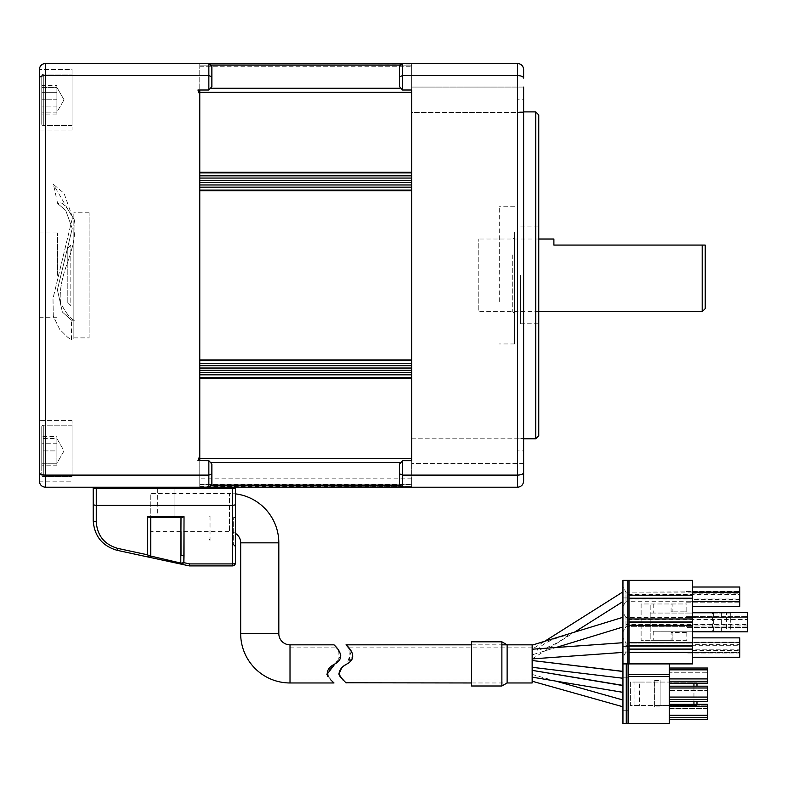 <?xml version="1.0" encoding="UTF-8"?>
<svg xmlns="http://www.w3.org/2000/svg" width="787" height="787" viewBox="0 0 787 787"><rect width="100%" height="100%" fill="white"/><g stroke="black" fill="none" stroke-linecap="round" stroke-linejoin="round"><path stroke-width="0.59" stroke-dasharray="3.94 2.95" d="M199.77 180.38L199.77 187.178L199.77 180.38L411.64 180.38L411.64 190.759L199.77 190.759L199.77 365.719L199.77 359.915L411.64 359.925L411.64 365.719L411.64 63.472L411.64 88.282L411.64 63.472L402.56 63.472L399.53 66.492L399.53 76.831L402.56 75.572L517.571 75.572L517.571 475.102L402.56 475.102L402.56 460.661L411.64 460.661L411.64 462.402L411.64 378.419L199.77 378.419L199.77 450.892C199.77 430.676 199.77 430.676 199.77 450.892C199.77 430.676 199.77 430.676 199.77 450.892L199.77 458.378L199.77 450.892C199.77 428.344 199.77 428.344 199.77 450.892C199.77 428.344 199.77 428.344 199.77 450.892L199.77 487.212L411.64 487.212L199.77 487.212L199.77 478.132L199.77 487.212L199.77 485.677L199.77 487.212L411.64 487.212L411.64 478.132L411.64 487.212L199.77 487.212L199.77 484.398L199.77 487.212L208.85 487.212L199.77 487.212L199.77 99.792C199.77 120.008 199.77 120.008 199.77 99.792L199.77 63.472L411.64 63.472L199.77 63.472L411.64 63.472L199.77 63.472L411.64 63.472L402.56 63.472L411.64 63.472L411.64 90.013L402.56 90.013L402.56 63.472L399.53 66.492L399.53 86.609L402.56 90.013M411.64 373.756L411.64 372.625L411.64 373.756M199.77 373.756L199.77 372.625L199.77 373.756M199.77 172.914L199.77 175.845L199.77 172.914L411.64 172.914L411.64 180.38M199.77 372.625L199.77 365.719L199.77 372.625L411.64 372.625L411.64 365.719L411.64 372.625M402.56 460.661L399.53 464.064L399.53 484.182L402.56 487.212L411.64 487.212L199.77 486.907L411.64 486.907L199.77 486.907L411.64 486.907L411.64 484.398L411.64 487.212L108.96 487.212L199.77 487.212L199.77 484.398L199.77 487.212L411.64 487.212L411.64 462.402L411.64 487.212L402.56 487.212L517.571 487.212L517.571 475.102C521.22 474.945 523.237 474.108 523.63 472.594M411.64 486.651L411.64 484.802L411.64 486.651L199.77 487.055L199.77 484.802L411.64 484.802L199.77 484.802L411.64 484.802L199.77 484.802L199.77 486.651L411.64 486.651M411.64 377.77L411.64 374.828L411.64 377.77L199.77 377.77L199.77 378.419L199.77 374.828L199.77 377.77M199.77 190.11L199.77 187.168L199.77 190.11L411.64 190.11M39.35 472.594L39.35 420.622L39.35 472.594C39.734 474.108 41.75 474.945 45.4 475.102L45.4 487.212L208.85 487.212L211.87 484.182L211.87 464.064L208.85 460.661L208.85 475.102L45.4 475.102L45.4 75.572L208.85 75.572L208.85 90.013L211.87 86.609L211.87 66.492L208.85 63.472L199.77 63.472L199.77 455.85L199.77 94.834M411.64 63.767L411.64 66.275L411.64 63.472L411.64 66.275L411.64 63.767L199.77 63.767L199.77 66.275L199.77 63.472L197.95 63.472L199.77 63.472L199.77 66.275L199.77 63.767L411.64 63.767M411.64 64.022L411.64 65.882L411.64 63.629L199.77 63.629L199.77 65.882L411.64 65.882L199.77 65.882L411.64 65.882L199.77 65.882L199.77 63.629L411.64 64.022M199.77 90.013L199.77 99.792C199.77 122.339 199.77 122.339 199.77 99.792C199.77 122.339 199.77 122.339 199.77 99.792L199.77 90.013C199.77 66.875 199.77 66.875 199.77 90.013L199.77 99.792C199.77 120.008 199.77 120.008 199.77 99.792L199.77 172.264L411.64 172.264L411.64 172.914M199.77 440.897L199.77 174.409C199.77 166.569 199.77 166.569 199.77 174.409L199.77 376.265C199.77 384.105 199.77 384.105 199.77 376.265L199.77 440.897M411.64 99.792C411.64 120.008 411.64 120.008 411.64 99.792C411.64 79.576 411.64 79.576 411.64 99.792C411.64 120.008 411.64 120.008 411.64 99.792C411.64 79.576 411.64 79.576 411.64 99.792L411.64 87.082L411.64 99.792M411.64 458.378L411.64 450.892C411.64 430.676 411.64 430.676 411.64 450.892C411.64 430.676 411.64 430.676 411.64 450.892L411.64 487.212L411.64 450.892L411.64 458.378L199.77 458.378M411.64 446.809L411.64 393.657L411.64 446.809M411.64 394.818L411.64 440.897L411.64 394.818M411.64 384.902L411.64 389.86L411.64 384.902M411.64 376.668L411.64 383.702L411.64 376.668M411.64 376.265C411.64 384.105 411.64 384.105 411.64 376.265M411.64 384.331L411.64 361.292L411.64 384.331M411.64 361.046L411.64 364.706L411.64 361.046M411.64 364.332L411.64 357.298L411.64 364.332M411.64 356.157L411.64 295.45L411.64 356.157M411.64 294.712L411.64 295.538L411.64 294.712M411.64 304.156L411.64 295.538L411.64 304.156M411.64 331.907L411.64 308.868L411.64 331.907M411.64 222.18L411.64 328.494L411.64 222.18M411.64 241.816L411.64 218.776L411.64 241.816M411.64 255.136L411.64 246.528L411.64 255.136M411.64 255.972L411.64 255.234L411.64 255.972M411.64 194.517L411.64 255.234L411.64 194.517M411.64 186.342L411.64 193.376L411.64 186.342M411.64 189.628L411.64 185.978L411.64 189.628M411.64 166.352L411.64 189.392L411.64 166.352M411.64 103.864L411.64 157.026L411.64 103.864M411.64 155.856L411.64 109.777L411.64 155.856M411.64 165.782L411.64 160.823L411.64 165.782M411.64 174.006L411.64 166.972L411.64 174.006M411.64 174.409C411.64 166.569 411.64 166.569 411.64 174.409M235.48 517.482L233.67 517.482L233.67 544.722L233.67 517.482L235.48 517.482L235.48 546.532L235.48 493.872A49.335 49.335 0 0 0 229.479 493.498L229.479 531.638L229.479 493.498L150.779 493.498L150.779 531.638L150.779 493.498M235.48 533.379A11.195 11.195 0 0 0 229.479 531.638L150.779 531.638M290.01 679.948L290.01 647.858L290.01 679.948L330.825 679.948L326.812 671.941L334.967 663.903L341.037 655.532L337.534 648.862M337.534 648.852L341.037 655.502L334.967 663.903C329.94 666.599 327.225 670.042 326.831 674.233L330.825 679.948L326.812 674.164C327.294 669.973 330.019 666.55 334.967 663.903M326.91 674.489L330.265 679.368M338.046 661.375L338.253 649.767L333.993 644.838M532.15 682.968L532.15 644.838M350.048 661.473L352.792 653.967M349.635 648.852L349.202 648.331M532.15 647.858L348.808 647.858L349.772 661.719M351.317 651.115L347.067 663.903C340.486 667.287 338.144 671.508 340.053 676.545L346.093 682.968L340.014 676.486C338.184 671.449 340.535 667.258 347.067 663.903L341.578 668.232M338.922 674.193L342.935 679.948L532.15 679.948L532.15 663.903L532.15 679.948M622.95 674.744L622.95 678.138L622.95 674.744M532.15 663.903L532.15 667.297L532.15 663.903M622.95 703.391L622.95 706.785L622.95 703.391M532.15 677.823L532.15 681.217L532.15 677.823M622.95 688.969L622.95 685.575L622.95 688.969M532.15 673.751L532.15 670.357L532.15 673.751M622.95 674.852L622.95 678.246L622.95 674.852M622.95 688.773L622.95 692.167L622.95 688.773M626.275 677.223L622.95 677.223L622.95 710.277L628.095 710.277L622.95 710.277L622.95 723.528L628.095 723.528L628.095 663.903L628.095 677.223L622.95 677.223L622.95 663.903L628.095 663.903L628.095 677.223L626.275 677.223L626.275 663.903M628.095 710.277L628.095 723.528L628.095 710.277M628.095 676.495L669.255 676.495M669.255 674.675L628.095 674.675M622.95 663.903L627.79 663.903L622.95 663.903L622.95 646.353L629 646.353L629 663.903L627.79 663.903L669.255 663.903L628.095 663.903M669.255 683.155L707.7 683.155L707.7 668.025L669.255 668.025L669.255 681.04L669.255 670.14L707.7 670.14L707.7 668.93L707.09 669.53L707.7 668.93L707.7 681.04L669.255 681.04L669.255 670.14L707.7 670.14L669.255 670.14L669.255 672.255L707.7 672.255L707.7 683.155L707.7 668.025L669.255 668.025L707.7 668.025L707.7 672.255L707.7 670.14L669.255 670.14L669.255 683.155L707.7 683.155L669.255 683.155L669.255 668.025L669.255 672.255L707.7 672.255L707.7 681.04L669.255 681.04L707.7 681.04L707.7 678.915L669.255 678.915L669.255 681.04L707.7 681.04L707.7 682.25L707.09 681.64L669.255 681.64L707.09 681.64L707.7 682.25L707.7 672.255L669.255 672.255L669.255 683.155L669.255 668.025M669.255 669.53L707.09 669.53L669.255 669.53M707.7 672.255L707.7 678.915L669.255 678.915L669.255 672.255M707.09 681.64L669.255 681.64L707.09 681.64L707.7 682.25L707.09 681.64M669.255 670.14L707.7 670.14M707.7 681.04L707.7 682.25L707.7 681.04L669.255 681.04M669.255 701.315L707.7 701.315L707.7 686.185L669.255 686.185L669.255 699.2L669.255 688.3L707.7 688.3L707.7 687.09L707.7 688.3L707.7 687.09L707.09 687.69L707.7 687.09L707.7 699.2L669.255 699.2L669.255 699.8L669.255 688.3L707.7 688.3L669.255 688.3L669.255 690.415L707.7 690.415L707.7 699.2L707.7 688.3L669.255 688.3L707.7 688.3L669.255 688.3L669.255 699.2L707.7 699.2L707.7 700.41L707.09 699.8L707.7 700.41L707.7 699.2L669.255 699.2L707.7 699.2L707.7 697.075L669.255 697.075L669.255 701.315L669.255 686.185L707.7 686.185L707.7 697.075L669.255 697.075L669.255 701.315L707.7 701.315L707.7 690.415L669.255 690.415L669.255 697.075L669.255 686.185L707.7 686.185L707.7 701.315L669.255 701.315L669.255 686.185M669.255 687.69L707.09 687.69L707.7 687.09L707.09 687.69L669.255 687.69L669.255 688.3L669.255 687.69L707.09 687.69L669.255 687.69M669.255 699.8L707.09 699.8L669.255 699.8L669.255 699.2L707.7 699.2L707.7 700.41L707.09 699.8L669.255 699.8L707.09 699.8L707.7 700.41L707.7 699.2L669.255 699.2M669.255 719.475L707.7 719.475L707.7 715.235L669.255 715.235L669.255 706.46L707.7 706.46L707.7 705.25L707.09 705.85L707.7 705.25L707.7 706.46L707.7 705.25L707.09 705.85L707.7 705.25L707.7 717.36L669.255 717.36L669.255 706.46L707.7 706.46L669.255 706.46L669.255 708.575L707.7 708.575L707.7 706.46L669.255 706.46L707.7 706.46L707.7 715.235L669.255 715.235L669.255 717.36L707.7 717.36L707.7 708.575L669.255 708.575L669.255 719.475L707.7 719.475L707.7 704.345L669.255 704.345L669.255 719.475L669.255 704.345L707.7 704.345L707.7 715.235L669.255 715.235L669.255 704.345L707.7 704.345L707.7 719.475L669.255 719.475L669.255 704.345M669.255 705.85L669.255 706.46L669.255 705.85L707.09 705.85L669.255 705.85L707.09 705.85L669.255 705.85L669.255 715.235M669.255 706.46L707.7 706.46L707.7 717.36L669.255 717.36L707.7 717.36L707.7 718.57L707.09 717.96L707.7 718.57L707.7 715.235M707.7 697.075L669.255 697.075M707.09 717.96L669.255 717.96L707.09 717.96M707.7 717.36L669.255 717.36M628.095 723.528L669.255 723.528L669.255 663.903M634.922 705.427L634.922 682.063L630.387 682.063L630.387 705.427L660.106 705.427L660.106 706.942L654.597 706.942L654.597 682.063L630.387 682.063L630.387 705.427L696.977 705.427L696.977 683.155M654.597 706.942L654.597 680.548L654.597 682.063L660.106 682.063L660.106 705.427L696.977 705.427L696.977 704.345M654.597 680.548L660.106 680.548L660.106 682.063L696.977 682.063L639.467 682.063L639.467 705.427M660.106 680.548L660.106 706.942M696.977 686.185L696.977 701.315M639.467 682.063L634.922 682.063M693.947 682.063L693.947 683.155M693.947 686.185L693.947 701.315M693.947 704.345L693.947 705.427M692.56 649.373L692.56 657.243L739.78 657.243L739.78 637.873L692.56 637.873L692.56 645.743M692.56 646.048L692.56 649.078M692.56 657.243L692.56 637.873M739.78 649.826L739.78 642.113L686.51 642.113L739.78 642.113L739.78 642.713L692.56 642.713L739.78 642.713L739.78 652.403L739.78 649.826L625.98 649.826L625.98 652.098L622.95 657.243L622.95 637.873L622.95 657.243L625.98 652.098L625.98 643.018L625.98 652.098L692.56 652.098L692.56 650.436L739.78 650.436M739.78 653.013L686.51 653.013L739.78 653.013L739.78 652.403L692.56 652.403L739.78 652.403L692.56 652.403L739.78 652.403L739.78 653.013M627.79 597.923L622.95 597.923L622.95 580.363L629 580.363L629 597.923L629 580.363L692.56 580.363L692.56 663.903L629 663.903L629 646.353L622.95 646.353L622.95 597.923L627.79 597.923L627.79 580.363M629 663.903L629 580.363M692.56 606.393L692.56 587.023L692.56 606.393L739.78 606.393L739.78 587.023L692.56 587.023M692.56 601.553L739.78 601.553L692.56 601.553L739.78 601.553L692.56 601.553L692.56 599.586L739.78 599.586L739.78 591.873L692.56 591.873L739.78 591.873L739.78 599.586M686.51 602.163L739.78 602.163L739.78 601.553L739.78 602.163L686.51 602.163L686.51 601.248L692.56 601.248L625.98 601.248L625.98 598.986L739.78 598.986M625.98 601.248L625.98 592.168L622.95 587.023L622.95 606.393L625.98 601.248L622.95 606.393L622.95 587.023L625.98 592.168L625.98 594.441L625.98 592.168L692.56 591.873L692.56 593.841L739.78 593.841M625.98 592.168L692.56 592.168L692.56 593.841M625.98 598.986L625.98 594.441L739.78 594.441M692.56 591.873L739.78 591.873L739.78 591.263L739.78 591.873L692.56 592.168M686.51 591.263L739.78 591.263L686.51 591.263L686.51 592.168M692.56 622.291L692.56 631.823L747.65 631.823L747.65 612.453L692.56 612.453L692.56 621.986M692.56 631.823L692.56 612.453M686.51 616.683L747.65 616.683L747.65 626.983L747.65 624.406L625.98 624.406L625.98 626.678L625.98 619.871L747.65 619.871L747.65 616.683L686.51 616.683M747.65 627.583L686.51 627.583L747.65 627.583L747.65 626.983L692.56 626.983L747.65 626.983L692.56 626.983L747.65 626.983L747.65 627.583M692.56 625.016L692.56 626.983L692.56 625.016L747.65 625.016M625.98 626.678L692.56 626.678L625.98 626.678L622.95 631.823L625.98 626.678L625.98 617.598L747.65 617.293L692.56 617.293L747.65 617.293L692.56 617.293L692.56 619.261L747.65 619.261M747.65 624.406L747.65 619.871M625.98 619.871L625.98 617.598L625.98 619.871M625.98 617.598L622.95 612.453L622.95 631.823L622.95 612.453L625.98 617.598L692.56 617.598L692.56 619.261M686.51 617.598L692.56 617.598L686.51 617.598M625.98 643.018L692.56 643.018L625.98 643.018L622.95 637.873L625.98 643.018L625.98 645.291L739.78 645.291M625.98 652.098L692.56 652.403L692.56 650.436M692.56 644.681L692.56 642.713L692.56 644.681L739.78 644.681M692.56 642.713L739.78 642.713L692.56 642.713M653.22 603.973L653.22 613.053L684.995 613.053L684.995 603.973L686.815 603.973L686.815 611.843L671.075 611.843L672.895 611.843L672.895 603.973L641.11 603.973L641.11 640.293L650.19 640.293L650.19 603.973L684.995 603.973L684.995 613.053L713.337 613.053L712.54 613.053L712.54 631.213L730.7 631.213L730.7 613.053L730.7 631.213L726.46 631.213L726.46 613.053L730.7 613.053L712.54 613.053M671.075 611.843L671.075 603.973L672.895 603.973M686.815 611.843L684.995 611.843M653.22 613.053L650.19 613.053L650.19 603.973L641.11 603.973L641.11 640.293L672.895 640.293L671.075 640.293L671.075 632.423L686.815 632.423L684.995 632.423L684.995 640.293L684.995 631.213L653.22 631.213L653.22 640.293L650.19 640.293L650.19 613.053L726.46 613.053M684.995 632.423L684.995 631.213L712.54 631.213M686.815 632.423L686.815 640.293L653.22 640.293M721.62 631.213L721.62 613.053M726.46 631.213L653.22 631.213M713.337 613.053L713.337 631.213M671.075 603.973L686.815 603.973M672.895 632.423L672.895 640.293L672.895 632.423L671.075 632.423M686.815 640.293L671.075 640.293M568.106 634.912C559.587 642.497 549.257 647.593 537.118 650.21C543.768 641.798 557.363 637.539 568.106 634.912M532.15 649.216L532.15 658.906L532.15 649.216L532.15 658.906L532.15 649.216L544.702 641.287M622.95 601.553L622.95 591.873L622.95 601.553M532.15 658.906L574.51 632.148M622.95 626.983L622.95 617.293L622.95 626.983M532.15 654.823L532.15 645.143L532.15 654.823L555.996 647.514M622.95 652.403L622.95 642.713L622.95 652.403M471.61 682.968L507.123 682.968L507.123 644.838M501.88 685.998L501.88 641.808M471.61 685.998L471.61 641.808M471.61 663.903C471.61 688.399 471.61 688.399 471.61 663.903C471.61 639.408 471.61 639.408 471.61 663.903M210.926 516.4L210.926 542.105L209.067 538.879L209.067 516.911L210.926 516.4M523.63 99.792L523.63 275.342L523.63 99.792L523.63 112.502L523.63 99.792L523.63 112.502L523.63 99.792L517.571 99.792L517.571 275.342L517.571 99.792M523.63 450.892L523.63 275.342L523.63 463.602L523.63 450.892L523.63 463.602L523.63 450.892L517.571 450.892L517.571 111.892L517.571 450.892M535.731 111.892L535.731 438.782M538.761 435.752L538.761 114.922M520.601 275.342L520.601 323.772L520.601 275.342M399.53 76.831L399.53 66.492M523.63 69.522L523.63 78.08C523.237 76.575 521.22 75.739 517.571 75.572L517.571 63.472L401.163 63.806M399.53 484.182L402.56 487.212L402.56 475.102L399.53 473.853L399.53 464.064L399.53 484.182M523.63 463.602L411.64 463.602L523.63 463.602L523.63 87.082L411.64 87.082L523.63 87.082M411.64 460.661L411.64 90.013M411.64 438.182L523.63 438.182L411.64 438.182L411.64 456.49L411.64 94.184L411.64 112.502L523.63 112.502L411.64 112.502M553.891 239.022L553.891 245.072L702.201 245.072L702.201 311.662M538.761 311.662L478.221 311.662L478.221 239.022L478.221 311.662M538.761 239.022L478.221 239.022M705.231 308.632L705.231 245.072M67.8 302.582L67.8 248.102L67.8 302.582L70.83 305.602L70.83 245.072L70.83 305.602M67.8 248.102L70.83 245.072M57.51 275.342L57.51 232.962L57.51 275.342M39.35 275.342L39.35 232.962L39.35 275.342M72.04 450.892L72.04 420.622L72.04 450.892M211.87 66.492L211.87 86.609L211.87 66.492L208.85 63.472L45.4 63.472L45.4 75.572C41.75 75.739 39.734 76.575 39.35 78.08L39.35 69.522L72.04 69.522L72.04 99.792L72.04 69.522L72.04 99.792L72.04 69.522L39.35 69.522L39.35 481.152L72.04 481.152L39.35 481.152M199.77 99.792L199.77 92.305L199.77 99.792M208.85 460.661L197.95 460.661L199.77 455.85L199.77 487.212L199.77 460.661M72.04 99.792L72.04 130.062L72.04 99.792M210.237 486.868L208.85 487.212L208.85 475.102L211.87 473.853L211.87 464.064L211.87 484.182L211.87 473.853M208.85 63.472L197.95 63.472L208.85 63.472L208.85 75.572L211.87 76.831M208.85 487.212L197.95 487.212L208.85 487.212L211.87 484.182M173.435 487.212L158.305 487.212L173.435 487.212M208.85 90.013L197.95 90.013M89.128 337.889L89.128 212.785L89.128 337.889L73.85 337.889L73.85 212.785L73.85 337.889M73.85 231.831L73.85 338.715L73.85 231.831M73.85 257.693L73.85 292.98L73.85 257.693M73.85 301.608L73.85 237.074L73.85 301.608M60.638 202.928C63.491 203.007 68.066 208.663 74.352 219.907C76.064 231.388 73.781 245.564 67.505 262.445C61.484 279.001 59.182 292.518 60.619 302.985C66.561 314.013 71.204 319.768 74.539 320.23C71.361 319.797 66.757 314.22 60.747 303.467C59.084 292.971 61.347 279.296 67.505 262.445C73.634 245.869 75.965 231.87 74.49 220.439C68.272 208.86 63.649 203.026 60.638 202.928L57.677 203.587L65.715 210.375L72.237 228.456L57.402 289.793L62.35 312.006L71.519 320.23L71.519 339.905L67.682 337.269L59.704 329.36L53.3 316.187L52.995 298.519L72.552 217.428L52.995 298.499L53.29 316.177L59.704 329.35L67.682 337.269L71.519 339.905M74.539 320.23L71.519 320.23L62.35 312.006L57.392 289.813L72.237 228.476L65.724 210.385L57.677 203.587L53.427 184.374L64.042 193.297L72.552 217.419L53.427 184.374M41.77 450.892L41.77 426.672L41.77 463.248L56.9 463.248L56.9 438.526L56.9 463.248L41.77 463.248L41.77 438.526L41.77 450.892L56.9 450.892L56.9 458.024L41.77 458.024L41.77 443.75L41.77 458.024L56.9 458.024L56.9 443.75L56.9 463.248L64.042 450.892L56.9 438.526L41.77 438.526L56.9 438.526L56.9 444.704L56.9 438.526L64.042 450.892L56.9 463.248L56.9 450.892L41.77 450.892M56.9 465.166L56.9 458.024L56.9 465.166L41.77 465.166L41.77 458.024L41.77 465.166M56.9 436.618L56.9 443.75L41.77 443.75L41.77 436.618L41.77 443.75L56.9 443.75L56.9 436.618L41.77 436.618M43.285 476.617A1.515 1.515 0 0 1 41.77 475.102L41.77 426.672L41.77 475.102L43.285 476.617L43.285 425.167A1.515 1.515 0 0 0 41.77 426.672L43.285 425.167L43.285 476.617L72.04 476.617L72.04 425.167L72.04 476.617L43.285 476.617M72.04 425.167L43.285 425.167L72.04 425.167M56.9 114.066L56.9 99.792L41.77 99.792L41.77 75.572L41.77 124.002L41.77 87.426L56.9 87.426L56.9 112.148L56.9 87.426L41.77 87.426L41.77 112.148L41.77 99.792L56.9 99.792L56.9 92.65L41.77 92.65L41.77 106.924L41.77 92.65L56.9 92.65L56.9 114.066L41.77 114.066L41.77 106.924L41.77 114.066M56.9 106.924L41.77 106.924L56.9 106.924M41.77 85.517L41.77 92.65L41.77 85.517L56.9 85.517L56.9 92.65L56.9 85.517M43.285 74.067A1.515 1.515 0 0 0 41.77 75.572L41.77 124.002L41.77 75.572L43.285 74.067L43.285 125.517A1.515 1.515 0 0 1 41.77 124.002L43.285 125.517L43.285 74.067L72.04 74.067L72.04 125.517L72.04 74.067L43.285 74.067M72.04 125.517L43.285 125.517L72.04 125.517M64.042 99.792L56.9 87.426L56.9 93.614L56.9 87.426L64.042 99.792L56.9 112.148L41.77 112.148L56.9 112.148L56.9 93.614L56.9 112.148L64.042 99.792M499.273 301.559L499.273 206.735L499.273 301.559M514.541 236.73L514.541 343.949L514.541 236.73M512.731 254.899L512.731 311.662L512.731 254.899M514.541 296.797L514.541 237.202L514.541 296.797M514.541 304.864L514.541 231.968L514.541 304.864M180.931 563.167L183.853 562.656L181.817 564.279A1.21 1.141 102.2 0 1 180.931 563.167L181 517.482L181.984 517.482L149.756 517.482L181 517.482L181 554.737A3.03 1.033 180 0 0 184.03 555.77M165.87 488.422L157.695 488.422L165.87 488.422M150.73 554.737A3.03 1.033 0 0 1 148.989 555.671L150.74 556.075L150.73 517.482L150.73 554.737M232.45 565.902L232.45 505.372L235.48 504.841L235.48 488.422L232.45 488.422L232.45 505.372L96.25 505.372L93.23 504.841L93.23 520.728A3.03 1.033 -0 0 0 96.25 521.771L96.25 487.212L232.45 487.212L96.25 487.212M181.817 564.279L189.352 565.902L189.677 563.915L232.45 563.915A3.03 1.033 180 0 0 235.48 562.882L235.48 504.841M181 517.482L181 531.638M165.87 517.482L156.485 517.482L165.87 517.482M148.743 517.226L181.984 517.482L184.03 516.685L150.779 516.685M232.45 487.212L232.45 488.422L93.23 488.422M117.106 550.32L117.745 548.391C104.415 544.496 97.254 535.622 96.25 521.771M147.71 516.685L147.71 554.855L148.359 556.143L149.166 557.235L181.728 564.259A1.21 1.19 -77.8 0 1 180.784 563.079L150.74 556.075A1.21 1.21 102.2 0 1 149.274 557.255M147.71 554.855L148.989 555.671M199.77 365.719L411.64 365.719M199.77 374.828L411.64 374.828M199.77 187.178L411.64 187.178M199.77 178.059L411.64 178.059M199.77 484.753L411.64 484.753L199.77 484.753M399.924 485.677L211.477 485.677M399.924 462.402L211.477 462.402M211.477 88.282L399.924 88.282M211.477 64.996L399.924 64.996M199.77 65.921L411.64 65.921L199.77 65.921M411.64 92.305L199.77 92.305M199.77 175.845L411.64 175.845M199.77 182.643L411.64 182.643M199.77 184.965L411.64 184.965M199.77 370.303L411.64 370.303M199.77 368.031L411.64 368.031M199.77 363.505L411.64 363.505M199.77 360.564L411.64 360.564M290.01 682.968L290.01 644.838M240.674 633.633L278.814 633.633M240.674 542.833L278.814 542.833M626.275 723.528L626.275 710.277M627.79 663.903L627.79 646.353M165.87 516.262L157.695 516.262L165.87 516.262M184.03 531.638L184.03 516.685M189.677 563.915L183.853 562.656M199.77 487.055L411.64 487.055L199.77 487.055M199.77 484.398L411.64 484.398L199.77 484.398M411.64 478.132L199.77 478.132M199.77 66.275L411.64 66.275L199.77 66.275M199.77 63.629L411.64 63.629L199.77 63.629M290.01 647.858L336.698 647.858M471.61 644.838L501.88 644.838M555.858 681.109L532.15 674.439M622.95 692.167L532.15 677.135M622.95 678.138L532.15 667.297M523.63 438.782L517.571 438.782M520.601 226.912L538.761 226.912M520.601 323.772L538.761 323.772M523.63 111.892L517.571 111.892M39.35 232.962L57.51 232.962M72.04 420.622L39.35 420.622L72.04 420.622M72.04 130.062L39.35 130.062L72.04 130.062M39.35 317.712L57.51 317.712M89.128 212.785L73.85 212.785M514.541 206.735L499.273 206.735M514.541 343.949L499.273 343.949M512.731 311.662L514.541 313.472M512.731 239.022L514.541 237.202M174.035 516.262L175.245 517.482L174.035 516.262L174.035 488.422L174.035 516.262M157.695 488.422L157.695 516.262L156.485 517.482L157.695 516.262L157.695 488.422"/><path stroke-width="1.18" d="M208.85 460.661L211.87 464.064L211.87 484.182L208.85 487.212L402.56 487.212L45.4 487.212C41.75 486.828 39.734 484.812 39.35 481.152L39.35 472.594C39.734 474.108 41.75 474.945 45.4 475.102L208.85 475.102L208.85 460.661L197.97 460.602M411.64 460.661L402.56 460.661L399.53 464.064L399.53 484.182L399.53 473.853L402.56 475.102L517.571 475.102L517.571 75.572L402.56 75.572L402.56 90.013L411.64 90.013L411.64 460.661L411.64 378.419L199.77 378.419L199.77 460.661M199.77 359.915L411.64 359.915L411.64 190.759L199.77 190.759L199.77 359.915M199.77 172.264L411.64 172.264L411.64 92.305L199.77 92.305L199.77 172.264M199.77 92.305L199.77 455.85L197.95 460.661M411.64 90.013L411.64 92.305M523.63 69.522C523.237 65.872 521.22 63.855 517.571 63.472L517.571 75.572C521.22 75.739 523.237 76.575 523.63 78.08L523.63 69.522C523.237 65.872 521.22 63.855 517.571 63.472L402.56 63.472L402.56 75.572L399.53 76.831L399.53 66.492L402.56 63.472L45.4 63.472C41.75 63.855 39.734 65.872 39.35 69.522L39.35 78.08L39.35 69.522C39.734 65.872 41.75 63.855 45.4 63.472L45.4 487.212C41.75 486.828 39.734 484.812 39.35 481.152M148.743 517.226L147.71 516.685L149.756 517.482L181.984 517.482L184.03 516.685L183.853 562.656L189.677 563.915L232.45 563.915L232.45 488.422L235.48 488.422A1.21 1.21 0 0 0 234.27 487.212A1.21 1.21 0 0 1 235.48 488.422L235.48 493.872A49.335 49.335 0 0 1 278.814 542.833L278.814 633.633A11.195 11.195 0 0 0 290.01 644.838L290.01 682.968A49.335 49.335 0 0 1 240.674 633.633L240.674 542.833A11.195 11.195 0 0 0 235.48 533.379M338.046 661.375L334.967 663.903C348.651 656.506 332.96 643.982 333.993 644.838C332.97 643.973 348.641 656.555 334.967 663.903C328.415 667.268 326.064 671.468 327.913 676.505L327.972 676.574C326.025 671.537 328.356 667.307 334.967 663.903L326.91 674.489M290.01 682.968L333.993 682.968L330.825 679.948M337.534 648.862L336.698 647.858L337.534 648.852M352.792 653.967L349.635 648.852M345.887 682.782L471.61 682.968M347.067 663.903C340.486 667.287 338.144 671.508 340.053 676.545L346.093 682.968L340.014 676.486C338.184 671.449 340.535 667.258 347.067 663.903C360.731 656.555 345.1 643.973 346.093 644.838C345.1 643.953 360.731 656.604 347.067 663.903C342.06 666.589 339.345 670.022 338.931 674.213L342.935 679.948L338.922 674.184C339.384 669.993 342.099 666.569 347.067 663.903M501.88 644.838L532.15 644.838L532.15 682.968L507.123 682.968L501.88 685.998L471.61 685.998L471.61 641.808L501.88 641.808L501.88 685.998M471.61 644.838L346.093 644.838L351.317 651.115M341.578 668.232L338.922 674.193M622.95 663.903L626.275 663.903L626.275 723.528L622.95 723.528L622.95 580.363L692.56 580.363L692.56 595.198L629 595.198M669.255 676.495L669.255 663.903L628.095 663.903L628.095 723.528L669.255 723.528L669.255 676.495L628.095 676.495M669.255 674.675L628.095 674.675M669.255 683.155L707.7 683.155L707.7 678.915L669.255 678.915M707.7 678.915L707.7 668.025L669.255 668.025M669.255 701.315L707.7 701.315L707.7 697.075L669.255 697.075M707.7 697.075L707.7 686.185L669.255 686.185M669.255 719.475L707.7 719.475L707.7 715.235L669.255 715.235M707.7 715.235L707.7 704.345L669.255 704.345M696.977 683.155L696.977 686.185M696.977 701.315L696.977 704.345M693.947 683.155L693.947 686.185M693.947 701.315L693.947 704.345M628.095 663.903L626.275 663.903M628.095 723.528L626.275 723.528M692.56 637.873L739.78 637.873L739.78 657.243L692.56 657.243M629 642.713L692.56 642.713L692.56 646.048L629 646.048M629 649.078L692.56 649.078L692.56 652.403L629 652.403M629 618.956L692.56 618.956L692.56 598.228L629 598.228M692.56 598.228L692.56 595.198M692.56 618.956L692.56 621.986L629 621.986M629 622.291L692.56 622.291L692.56 625.311L629 625.311M692.56 642.713L692.56 625.311M629 649.373L692.56 649.373L692.56 645.743L629 645.743M669.255 663.903L692.56 663.903L692.56 652.403M629 663.903L629 580.363M692.56 606.393L739.78 606.393L739.78 601.248L692.56 601.248M692.56 592.168L739.78 592.168L739.78 587.023L692.56 587.023M739.78 592.168L739.78 601.248M692.56 612.453L747.65 612.453L747.65 631.823L692.56 631.823M544.702 641.287L622.95 591.873M574.51 632.148L622.95 601.553M532.15 645.143L622.95 617.293M555.996 647.514L622.95 626.983M532.15 649.216L622.95 642.713M532.15 658.906L622.95 652.403M501.88 641.808L507.123 644.838L507.123 682.968M535.731 111.892L538.761 114.922L538.761 435.752L535.731 438.782L535.731 111.892L523.63 111.892M523.63 87.082L523.63 481.152C523.237 484.812 521.22 486.828 517.571 487.212L517.571 475.102C521.22 474.945 523.237 474.108 523.63 472.594L523.63 481.152C523.237 484.812 521.22 486.828 517.571 487.212L402.56 487.212L399.53 484.182L401.163 486.868M402.56 90.013L399.53 86.609L399.53 76.831M399.53 66.492L401.163 63.806M523.63 472.594L523.63 463.602M411.64 112.502L411.64 438.182M702.201 311.662L702.201 245.072L705.231 245.072L705.231 308.632L702.201 311.662L538.761 311.662M705.231 245.072L553.891 245.072L553.891 239.022L538.761 239.022M210.247 63.816L211.87 66.492L211.87 86.609L208.85 90.013L197.95 90.013L199.77 94.834L199.77 90.013M39.35 472.594L39.35 78.08C39.734 76.575 41.75 75.739 45.4 75.572L208.85 75.572L208.85 63.472L211.87 66.492M211.87 76.831L208.85 75.572L208.85 90.013M211.87 473.853L208.85 475.102L208.85 487.212M211.87 484.182L210.237 486.868M199.77 94.834L197.95 90.013M180.931 563.167L183.853 562.656L181.728 564.259A1.21 1.19 -77.8 0 1 180.784 563.079L180.931 563.167A1.21 1.141 102.2 0 0 181.817 564.279L149.274 557.255A1.21 1.21 102.2 0 0 150.74 556.075L148.989 555.671A3.03 1.033 180 0 0 150.73 554.737L150.73 517.482L150.74 556.075L180.784 563.079L181 517.482M93.23 488.422A1.21 1.21 0 0 1 94.44 487.212A1.21 1.21 0 0 0 93.23 488.422L93.23 504.841L93.23 488.422L96.25 488.422L96.25 521.771C97.254 535.622 104.415 544.496 117.745 548.391L147.71 554.855L147.71 516.685L184.03 516.685M183.853 562.656L184.03 555.77A3.03 1.033 180 0 1 181 554.737L181 531.638M148.989 555.671L147.71 554.855L117.745 548.391L117.106 550.32L149.166 557.235A1.21 1.151 -77.8 0 0 150.563 556.183M149.274 557.255L117.106 550.32C102.3 545.981 94.342 536.124 93.23 520.728C94.342 536.124 102.3 545.981 117.106 550.32M232.45 565.902A3.03 3.03 0 0 0 235.48 562.882A3.03 3.03 0 0 1 232.45 565.902L189.352 565.902L232.45 565.902A3.03 3.03 0 0 0 235.48 562.882A3.03 1.033 0 0 1 232.45 563.915L232.45 565.902A3.03 3.03 0 0 0 235.48 562.882L235.48 504.841L232.45 505.372L96.25 505.372L93.23 504.841L93.23 520.728A3.03 1.033 0 0 0 96.25 521.771M189.677 563.915L189.352 565.902L181.817 564.279M235.48 517.482L235.48 488.422A1.21 1.21 0 0 0 234.27 487.212A1.21 1.21 0 0 1 235.48 488.422L235.48 504.841M96.25 487.212L96.25 488.422L232.45 488.422L232.45 487.212M149.166 557.235L147.71 554.855M199.77 180.38L411.64 180.38M199.77 368.031L411.64 368.031M399.924 485.677L211.477 485.677M399.924 462.402L211.477 462.402M411.64 458.378L199.77 458.378M199.77 377.77L411.64 377.77M199.77 374.828L411.64 374.828M199.77 372.625L411.64 372.625M199.77 370.303L411.64 370.303M199.77 365.719L411.64 365.719M199.77 363.505L411.64 363.505M199.77 360.564L411.64 360.564M199.77 190.11L411.64 190.11M199.77 187.168L411.64 187.168M199.77 184.965L411.64 184.965M199.77 182.643L411.64 182.643M199.77 178.059L411.64 178.059M199.77 175.845L411.64 175.845M199.77 172.914L411.64 172.914M399.924 88.282L211.477 88.282M399.924 64.996L211.477 64.996M278.814 542.833L240.674 542.833M278.814 633.633L240.674 633.633M627.79 580.363L627.79 663.903M402.56 460.661L402.56 487.212M150.779 516.685L147.71 516.685M184.03 555.77L184.03 531.638M290.01 644.838L333.993 644.838M622.95 671.36L532.15 660.519L622.95 671.468M622.95 700.007L555.858 681.109M622.95 685.575L532.15 670.357L622.95 685.379M622.95 678.246L532.15 667.297M622.95 692.353L532.15 677.135M622.95 706.785L532.15 681.217M535.731 438.782L523.63 438.782M233.67 544.722L235.48 546.532"/></g></svg>
